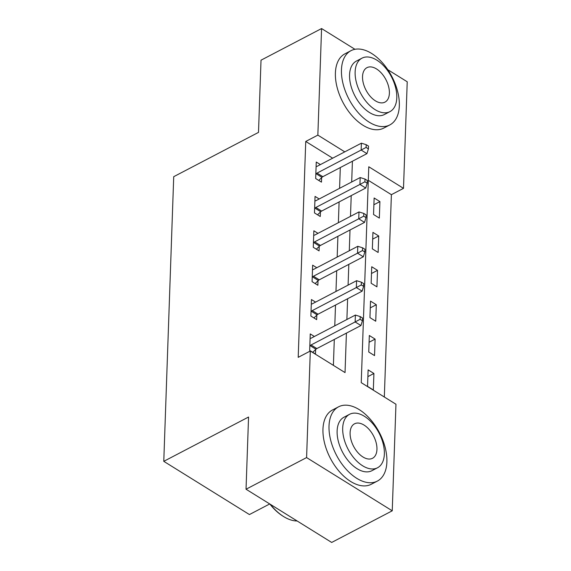 <?xml version="1.0" encoding="UTF-8"?>
<svg xmlns="http://www.w3.org/2000/svg" width="571" height="571" viewBox="0 0 571 571"><rect width="100%" height="100%" fill="white"/><g stroke="black" fill="none" stroke-linecap="round" stroke-linejoin="round"><path stroke-width="0.86" d="M269.726 503.95L249.427 514.557L163.777 461.332L173.72 176.682L258.499 132.386L261.018 60.191L321.573 28.55L354.955 49.299M387.802 69.705L407.223 81.774L403.497 188.344L368.78 166.768L361.236 382.663L395.96 404.239L392.241 510.809L306.591 457.585L310.31 351.015L345.034 372.592L346.411 333.121M384.326 397.002L391.392 194.675L403.497 188.344M306.591 457.585L246.037 489.226L331.687 542.45L392.241 510.809M391.392 194.675L368.302 180.329M374.126 197.994L373.548 214.496L379.337 218.093L379.915 201.592L374.126 197.994M372.927 232.376L372.349 248.877L378.138 252.468L378.716 235.973L372.927 232.376M371.728 266.75L371.15 283.252L376.939 286.849L377.51 270.347L371.728 266.75M370.522 301.131L369.951 317.633L375.739 321.223L376.31 304.728L370.522 301.131M369.323 335.505L368.752 352.007L374.533 355.605L375.111 339.103L369.323 335.505M368.124 369.887L367.546 386.389L373.334 389.979L373.912 373.477L368.124 369.887M332.665 158.181L305.742 141.451L298.205 357.339L310.31 351.015M333.4 365.361L334.299 339.452M334.777 325.834L335.505 305.071M335.976 291.453L336.704 270.697M337.175 257.078L337.904 236.315M338.382 222.697L339.103 201.941M339.581 188.323L340.302 167.56M320.388 164.598L316.255 162.036L315.677 178.537L321.466 182.128L321.623 177.66M319.189 198.979L315.056 196.41L314.478 212.912L320.267 216.509L320.424 212.034M317.983 233.353L313.857 230.791L313.279 247.293L319.068 250.883L319.225 246.415M316.784 267.735L312.651 265.165L312.08 281.667L317.869 285.264L318.018 280.789M315.585 302.109L311.452 299.547L310.881 316.048L316.662 319.639L316.819 315.171M314.385 336.49L310.253 333.921L309.675 350.423L315.463 354.02L315.62 349.545M246.037 489.226L248.556 417.03L163.777 461.332M305.742 141.451L317.854 135.12L321.573 28.55M344.777 151.857L317.854 135.12M346.89 319.503L347.611 298.747M348.089 285.129L348.817 264.366M349.288 250.748L350.016 229.992M350.487 216.373L351.215 195.61M351.693 181.992L352.414 161.236M373.891 204.739L379.915 201.592M367.888 376.624L373.912 373.477M369.087 342.25L375.111 339.103M370.286 307.869L376.31 304.728M371.493 273.495L377.51 270.347M372.692 239.113L378.716 235.973M317.062 173.092L322.843 176.682L366.932 153.649L361.143 150.052L317.062 173.092A3.355 1.949 -58.1 0 0 316.148 173.762L315.834 174.062M366.104 147.425L368.416 148.86L368.509 146.112L366.197 144.677L366.104 147.425L361.143 150.052L361.386 143.178L317.298 166.211A3.355 1.949 -58.1 0 1 316.398 166.489L316.098 166.504M322.843 176.682A3.355 1.949 -58.1 0 0 321.937 177.36L318.739 180.436M366.932 153.649L368.416 148.86M366.197 144.677L361.386 143.178M315.856 207.466L321.644 211.063L365.733 188.03L359.944 184.433L315.856 207.466A3.355 1.949 -58.1 0 0 314.949 208.137L314.635 208.436M364.898 181.799L367.217 183.241L367.31 180.493L364.997 179.051L364.898 181.799L359.944 184.433L360.18 177.552L316.098 200.592A3.355 1.949 -58.1 0 1 315.199 200.864L314.899 200.885M321.644 211.063A3.355 1.949 -58.1 0 0 320.731 211.734L317.54 214.817M365.733 188.03L367.217 183.241M364.997 179.051L360.18 177.552M314.657 241.847L320.445 245.437L364.526 222.405L358.745 218.807L314.657 241.847A3.355 1.949 -58.1 0 0 313.743 242.518L313.436 242.818M363.698 216.181L366.011 217.615L366.111 214.867L363.798 213.433L363.698 216.181L358.745 218.807L358.981 211.934L314.899 234.966A3.355 1.949 -58.1 0 1 314 235.245L313.7 235.259M320.445 245.437A3.355 1.949 -58.1 0 0 319.532 246.108L316.341 249.192M364.526 222.405L366.011 217.615M363.798 213.433L358.981 211.934M313.458 276.221L319.246 279.819L363.327 256.786L357.539 253.189L313.458 276.221A3.355 1.949 -58.1 0 0 312.544 276.892L312.237 277.192M362.499 250.555L364.812 251.997L364.912 249.249L362.592 247.807L362.499 250.555L357.539 253.189L357.781 246.308L313.7 269.348A3.355 1.949 -58.1 0 1 312.801 269.619L312.501 269.64M319.246 279.819A3.355 1.949 -58.1 0 0 318.332 280.489L315.135 283.566M363.327 256.786L364.812 251.997M362.592 247.807L357.781 246.308M312.258 310.603L318.047 314.193L362.128 291.16L356.34 287.563L312.258 310.603A3.355 1.949 -58.1 0 0 311.345 311.274L311.031 311.573M361.3 284.936L363.613 286.371L363.713 283.623L361.393 282.181L361.3 284.936L356.34 287.563L356.582 280.689L312.494 303.722A3.355 1.949 -58.1 0 1 311.602 304L311.295 304.015M318.047 314.193A3.355 1.949 -58.1 0 0 317.133 314.864L313.936 317.947M362.128 291.16L363.613 286.371M361.393 282.181L356.582 280.689M399.329 105.785A41.897 24.26 62.4 0 0 382.698 63.074A41.897 24.26 62.4 0 0 350.987 50.669A41.897 24.26 62.4 0 0 341.458 69.826A41.897 24.26 62.4 0 0 358.081 112.537A41.897 24.26 62.4 0 0 389.793 124.942A41.897 24.26 62.4 0 0 399.329 105.785M350.987 50.669L344.934 53.838A41.897 24.26 62.4 0 0 335.398 72.988A41.897 24.26 62.4 0 0 352.029 115.706A41.897 24.26 62.4 0 0 383.741 128.104L389.793 124.942M389.936 111.63L384.362 114.543A30.17 17.465 -117.6 0 1 361.529 105.614A30.17 17.465 -117.6 0 1 349.559 74.858A30.17 17.465 -117.6 0 1 356.418 61.068L361.993 58.156A30.17 17.465 62.4 0 0 355.126 71.946A30.17 17.465 62.4 0 0 367.103 102.701A30.17 17.465 62.4 0 0 389.936 111.63A30.17 17.465 62.4 0 0 396.795 97.841A30.17 17.465 62.4 0 0 384.825 67.085A30.17 17.465 62.4 0 0 361.993 58.156M362.535 76.55A19.443 11.256 62.4 0 0 370.251 96.371A19.443 11.256 62.4 0 0 384.968 102.123A19.443 11.256 62.4 0 0 389.386 93.237A19.443 11.256 62.4 0 0 381.678 73.416A19.443 11.256 62.4 0 0 366.96 67.663A19.443 11.256 62.4 0 0 362.535 76.55M386.888 461.939A41.897 24.26 62.4 0 0 370.265 419.221A41.897 24.26 62.4 0 0 338.553 406.823A41.897 24.26 62.4 0 0 329.017 425.98A41.897 24.26 62.4 0 0 345.648 468.691A41.897 24.26 62.4 0 0 377.36 481.089A41.897 24.26 62.4 0 0 386.888 461.939M338.553 406.823L332.493 409.985A41.897 24.26 62.4 0 0 322.965 429.142A41.897 24.26 62.4 0 0 339.588 471.86A41.897 24.26 62.4 0 0 371.3 484.258L377.36 481.089M377.495 467.785L371.928 470.697A30.17 17.465 -117.6 0 1 349.095 461.768A30.17 17.465 -117.6 0 1 337.118 431.012A30.17 17.465 -117.6 0 1 343.985 417.223L349.552 414.31A30.17 17.465 62.4 0 0 342.693 428.1A30.17 17.465 62.4 0 0 354.662 458.856A30.17 17.465 62.4 0 0 377.495 467.785A30.17 17.465 62.4 0 0 384.362 453.995A30.17 17.465 62.4 0 0 372.392 423.239A30.17 17.465 62.4 0 0 349.552 414.31M350.102 432.704A19.443 11.256 62.4 0 0 357.817 452.525A19.443 11.256 62.4 0 0 372.528 458.277A19.443 11.256 62.4 0 0 376.953 449.391A19.443 11.256 62.4 0 0 369.237 429.57A19.443 11.256 62.4 0 0 354.52 423.818A19.443 11.256 62.4 0 0 350.102 432.704M270.347 504.336A41.897 24.26 62.4 0 0 283.202 516.305A41.897 24.26 62.4 0 0 297.134 520.98M283.202 516.305L282.509 515.87A40.891 23.675 -117.6 0 1 269.84 504.015M311.059 344.977L316.841 348.574L360.929 325.534L355.141 321.944L311.059 344.977A3.355 1.949 -58.1 0 0 310.146 345.648L309.832 345.947M360.101 319.31L362.414 320.752L362.506 318.004L360.194 316.562L360.101 319.31L355.141 321.944L355.383 315.064L311.295 338.103A3.355 1.949 -58.1 0 1 310.396 338.375L310.096 338.396M316.841 348.574A3.355 1.949 -58.1 0 0 315.934 349.245L312.737 352.321M360.929 325.534L362.414 320.752M360.194 316.562L355.383 315.064M316.148 173.762L321.937 177.36M314.949 208.137L320.731 211.734M313.743 242.518L319.532 246.108M312.544 276.892L318.332 280.489M311.345 311.274L317.133 314.864M310.146 345.648L315.934 349.245"/></g></svg>
